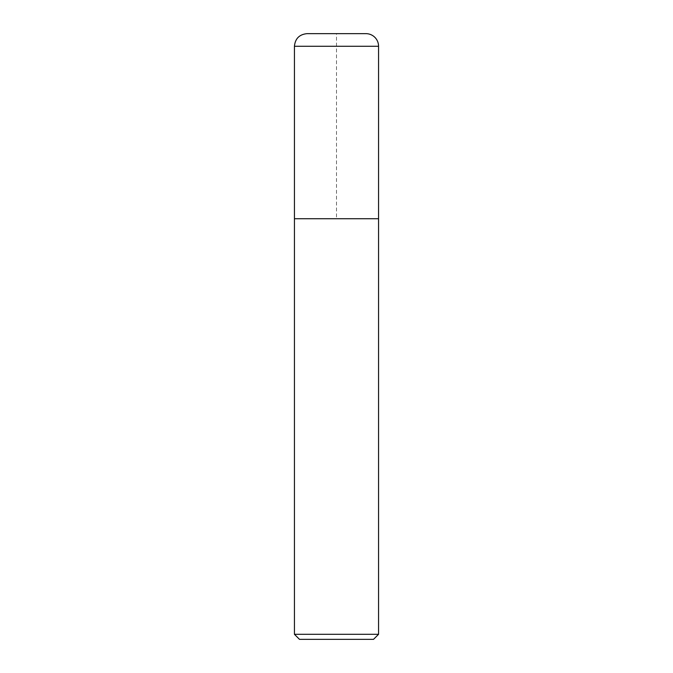 <?xml version="1.0" encoding="UTF-8"?>
<svg xmlns="http://www.w3.org/2000/svg" width="673" height="673" viewBox="0 0 673 673"><rect width="100%" height="100%" fill="white"/><g stroke="black" fill="none" stroke-linecap="round" stroke-linejoin="round"><path stroke-width="0.5" stroke-dasharray="3.37 2.52" d="M378.562 218.725L294.438 218.725L378.562 218.725L336.5 218.725L336.5 33.65L365.944 33.65L307.056 33.65M299.485 639.35L373.515 639.35M378.562 634.303L294.438 634.303M294.438 46.269L378.562 46.269"/><path stroke-width="1.01" d="M365.944 33.65A12.619 12.619 0 0 1 378.562 46.269L378.562 218.725L294.438 218.725L294.438 46.269C295.186 38.605 299.392 34.399 307.056 33.65L365.944 33.65A12.619 12.619 0 0 1 378.562 46.269L378.562 218.725L294.438 218.725L294.438 634.303L378.562 634.303L373.515 639.35L299.485 639.35L294.438 634.303M378.562 46.269L294.438 46.269M378.562 218.725L378.562 634.303"/></g></svg>

